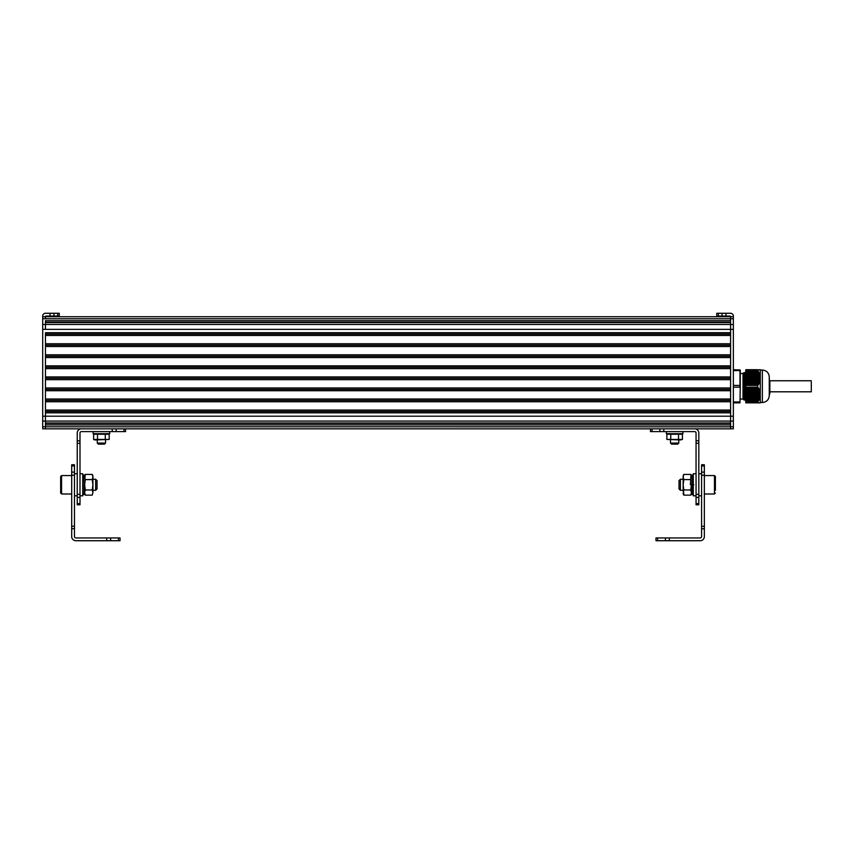 <?xml version="1.0" encoding="UTF-8"?>
<svg xmlns="http://www.w3.org/2000/svg" width="854" height="854" viewBox="0 0 854 854"><rect width="100%" height="100%" fill="white"/><g stroke="black" fill="none" stroke-linecap="round" stroke-linejoin="round"><path stroke-width="1.28" d="M745.777 401.967L757.541 401.935L745.777 401.935L745.777 402.864L760.113 402.864M745.777 401.935L745.777 387.204L758.021 387.385L760.209 391.655L760.284 396.747L757.541 401.935M757.519 385.389L745.777 385.389L745.777 387.172L757.519 387.172L757.541 385.367L745.777 385.389L745.777 370.625L757.861 370.839L760.209 375.344L760.284 380.382L757.541 385.367M757.541 370.625L757.519 369.707L745.777 369.707L745.777 370.625M757.861 402.65L760.284 402.853M757.519 401.967L757.519 402.864L760.22 402.864M757.519 370.593L745.777 370.593M760.22 369.707L759.462 369.707L760.22 369.707M759.676 369.963L757.541 369.707L759.676 369.963M757.904 402.629L759.943 402.864M745.777 379.176L760.284 379.197L745.777 379.005M760.284 394.9L745.777 394.826M745.777 395.712L760.284 395.722L745.777 395.541M745.777 377.02L760.284 376.849M760.284 376.4L745.777 376.059M760.284 375.824L760.284 369.921M745.777 393.555L760.284 393.555L745.777 393.384M745.777 392.199L760.284 392.199L760.284 380.382M760.284 402.65L760.284 396.747M745.777 394.11L760.284 394.11L745.777 394.281M745.777 377.575L760.284 377.575L745.777 377.746M745.777 378.29L760.284 378.29L745.777 378.461M762.355 370.049C766.55 370.465 768.856 372.76 769.262 376.956L769.262 395.605C768.846 399.8 766.55 402.106 762.355 402.512L762.355 370.049L760.284 370.049M769.262 395.338L769.86 393.192L769.262 376.956M745.777 375.632L745.553 372.472L746.257 373.219M740.258 373.508L743.012 373.508L743.012 399.064L744.517 400.099L744.186 373.219L745.2 399.341L745.894 400.088M745.777 399.085L744.869 372.472L744.165 373.219L743.898 377.393M744.047 400.099L744.047 388.581M739.98 402.864L740.258 385.474L739.98 402.864L733.351 402.864M733.351 385.389L740.258 385.474L740.258 369.985L739.98 370.593L733.351 370.593M740.258 369.985L733.351 369.707M739.98 370.593L739.98 387.172L733.351 387.172M740.258 387.097L739.98 401.967L733.351 401.967M733.351 426.797L730.586 426.797L730.586 428.836L45.465 428.836L733.351 428.836L733.351 316.738L45.465 316.738L45.465 318.755L45.465 316.738A0.694 0.694 0 0 1 46.148 316.044L59.278 316.044L59.278 313.279L50.076 313.279L50.076 316.044M730.586 316.738L730.586 320.645L45.465 320.645L45.465 324.477L45.465 322.598L730.586 322.598L730.586 329.366L45.465 329.366L45.465 324.477L730.586 324.477L730.586 316.738A0.694 0.694 0 0 0 729.892 316.044L716.773 316.044L716.773 313.279L718.385 313.279L718.385 316.044M730.586 322.182L45.465 322.182M730.586 332.708L45.465 332.708L45.465 416.197L45.465 412.824L730.586 412.824M730.586 334.095L45.465 334.095M730.586 335.473L45.465 335.473M730.586 343.767L45.465 343.767M730.586 345.144L45.465 345.144M730.586 346.521L45.465 346.521M730.586 354.816L45.465 354.816M730.586 356.193L45.465 356.193M730.586 357.57L45.465 357.57L45.465 365.864L730.586 365.864L730.586 357.57M730.586 367.241L45.465 367.241M730.586 368.629L45.465 368.629L45.465 376.913L730.586 376.913L730.586 368.629M730.586 378.29L45.465 378.29M730.586 379.678L45.465 379.678L45.465 387.962L730.586 387.962L730.586 379.678M730.586 389.349L45.465 389.349M730.586 390.726L45.465 390.726L45.465 399.01L730.586 399.01M730.586 400.398L45.465 400.398M730.586 401.775L45.465 401.775M730.586 410.069L45.465 410.069M730.586 411.447L45.465 411.447M733.351 416.208L45.465 416.208L45.465 426.797L730.586 426.808L730.586 329.366L733.351 329.366M730.586 422.976L45.465 422.976M730.586 423.381L45.465 423.381M730.586 424.929L45.465 424.929M42.7 426.797L45.465 426.797L45.465 428.836L42.7 428.836L42.7 316.044A2.765 2.765 0 0 1 45.465 313.279L50.076 313.279M42.7 316.738L45.465 316.738M718.385 313.279L730.586 313.279A2.765 2.765 0 0 1 733.351 316.044L733.351 316.738M730.586 324.477L733.351 324.477M769.86 381.813L769.86 390.758M811.3 381.813L811.3 391.805L769.86 391.805M655.989 540.721L700.195 540.721A4.142 4.142 0 0 0 704.336 536.579L704.336 464.747L701.582 464.747L701.582 536.579A1.377 1.377 0 0 1 700.195 537.956L655.989 537.956L655.989 540.721L655.989 537.956M704.336 526.299L701.582 526.299M704.336 475.208L701.582 475.208M696.053 495.822L693.288 495.822L693.288 473.724L696.053 473.724M701.582 495.822L698.818 495.822M682.933 431.601L682.933 433.672L666.355 433.672L666.355 431.601M678.781 443.087L677.745 444.123L671.532 444.123L670.497 443.087L678.781 443.087L678.781 439.949M678.524 434.238L666.867 434.238L681.375 433.736L682.421 434.238L682.421 439.436L680.478 439.949L666.867 439.436L678.524 439.436L678.524 434.238L682.421 434.238M682.421 439.436L678.524 439.436M670.753 434.238L670.753 439.436M666.867 434.238L666.867 439.436M680.392 490.303L679.015 488.915L679.015 480.631L680.392 479.254L680.392 490.303L683.136 490.303M704.336 493.986L714.467 493.986L714.467 475.571L715.385 476.489L715.385 490.303M715.385 487.538L715.385 482.008M691.42 490.997L691.42 484.816L691.42 493.751L690.737 495.139L683.819 495.139L683.136 484.773L683.136 490.997M683.136 478.56L683.136 484.773L683.136 475.795L683.819 474.408L683.136 477.002L683.819 479.596L683.136 484.773L683.819 489.961L690.737 489.961L691.42 492.555L690.737 495.139M683.819 495.139L683.136 493.751L683.819 489.961M691.42 484.773L690.737 489.961M690.737 479.596L683.819 479.596M691.057 475.059L691.42 477.002M690.737 474.408L683.819 474.408M692.519 479.254L691.793 484.826L690.406 484.773L690.929 475.059L692.306 475.059L691.793 484.826M692.626 479.254L692.306 475.059M693.864 484.826L692.477 484.773L691.964 494.541L691.644 490.303M692.477 484.773L691.74 490.303M696.053 494.338L698.818 494.338L698.818 504.799L696.053 504.799L696.053 432.978A1.377 1.377 0 0 0 694.676 431.601L650.47 431.601L650.47 428.836L650.47 431.601M694.676 428.836A4.142 4.142 0 0 1 698.818 432.978L698.818 440.781L696.053 440.781M698.818 494.338L698.818 443.258L696.053 443.258M698.818 443.258L698.818 440.781M71.704 465.953L71.704 536.579A4.142 4.142 0 0 0 75.846 540.721L120.051 540.721L120.051 537.956L75.846 537.956A1.377 1.377 0 0 1 74.469 536.579L74.469 464.747L71.704 464.747L71.704 465.953L74.469 465.953M71.704 475.208L74.469 475.208M71.704 526.235L74.469 526.235M120.051 540.721L120.051 537.956M79.998 495.822L82.753 495.822L82.753 473.724L79.998 473.724M74.469 495.822L77.234 495.822M93.118 431.601L93.118 433.672L109.696 433.672L109.696 431.601M105.544 443.087L104.508 444.123L98.295 444.123L97.26 443.087L105.544 443.087L105.544 439.949M93.63 434.238L109.184 434.238L109.184 439.436L94.666 439.949L93.63 439.436L93.63 434.238L95.573 433.736L105.288 434.238L105.288 439.436L93.63 439.436M109.184 439.436L105.288 439.436M97.516 434.238L97.516 439.436M105.288 434.238L109.184 434.238M95.648 479.254L97.036 480.631L97.036 488.915L95.648 490.303L95.648 479.254L92.915 479.254M60.655 493.068L60.655 476.489L61.573 475.571L61.573 493.986L60.655 493.068M82.699 494.541L84.087 494.541L84.631 484.335L84.631 490.997M84.631 477.002L85.304 474.408L92.232 474.408L92.915 475.795L92.915 492.555L92.232 495.139L85.304 495.139L84.631 493.751L84.631 484.133M92.915 490.997L92.915 478.56M85.304 495.139L84.631 492.555L85.304 489.961L92.232 489.961L92.915 492.555L92.232 495.139M85.304 489.961L84.631 484.773L85.304 479.596L92.232 479.596L92.915 484.773L92.232 489.961M92.232 474.408L92.915 477.002L92.232 479.596M85.304 479.596L84.834 478.411M82.753 491.69L83.735 475.059L85.122 475.059L84.599 484.837M82.753 494.413L83.222 484.784M125.581 431.601L125.581 428.836L125.581 431.601L81.376 431.601A1.377 1.377 0 0 0 79.998 432.978L79.998 504.799L77.234 504.799L77.234 503.604L79.998 503.604M79.998 443.311L77.234 443.311L77.234 432.978A4.142 4.142 0 0 1 81.376 428.836M77.234 443.311L77.234 494.338L79.998 494.338M77.234 494.338L77.234 503.604M745.777 376.774L760.284 376.774M745.777 376.603L760.284 376.603M745.777 376.134L760.145 376.134M745.777 377.489L760.284 377.489M745.777 377.319L760.284 377.319M745.777 376.86L760.263 376.86M745.777 375.344L760.209 375.344M745.777 375.418L759.975 375.418M745.777 378.205L760.284 378.205M745.777 378.044L760.284 378.044M745.777 376.304L760.177 376.304M745.777 374.618L759.964 374.618M745.777 374.703L759.75 374.703M745.777 375.589L760.017 375.589M745.777 378.93L760.284 378.93M745.777 378.76L760.284 378.76M745.777 373.903L759.676 373.903M745.777 373.988L759.484 373.988M745.777 374.874L759.814 374.874M745.777 379.646L760.284 379.646M745.777 379.475L760.284 379.475M745.777 373.187L759.334 373.187M745.777 373.262L759.153 373.262M745.777 374.148L759.548 374.148M745.777 380.361L760.284 380.361M745.777 380.19L760.284 380.19M745.777 379.72L760.177 379.72M745.777 372.472L758.95 372.472M745.777 372.547L758.779 372.547M745.777 373.433L759.238 373.433M745.777 380.446L760.017 380.446M745.777 371.746L758.512 371.746M745.777 371.832L758.363 371.832M745.777 372.718L758.875 372.718M745.777 381.076L760.156 381.076M745.777 380.916L760.209 380.916M745.777 379.891L760.145 379.891M745.777 371.042L758.021 371.042M745.777 371.116L757.904 371.116M745.777 372.002L758.469 372.002M745.777 381.802L759.9 381.802M745.777 381.631L759.964 381.631M745.777 381.162L759.814 381.162M745.777 380.617L759.975 380.617M745.777 371.276L758.021 371.276M745.777 382.517L759.601 382.517M745.777 382.346L759.676 382.346M745.777 381.877L759.548 381.877M745.777 381.332L759.75 381.332M745.777 383.232L759.249 383.232M745.777 383.062L759.334 383.062M745.777 382.592L759.238 382.592M745.777 382.048L759.484 382.048M745.777 383.948L758.854 383.948M745.777 383.788L758.95 383.788M745.777 383.318L758.875 383.318M745.777 382.763L759.153 382.763M745.777 384.033L758.469 384.033M745.777 383.478L758.779 383.478M745.777 385.357L757.861 385.357M745.777 384.204L758.363 384.204M745.777 384.503L758.512 384.503M745.777 384.674L758.405 384.674M745.777 384.748L758.021 384.748M745.777 384.919L757.904 384.919M745.777 385.186L758.021 385.186M745.777 370.839L757.861 370.839M745.777 371.586L758.405 371.586M745.777 372.301L758.854 372.301M745.777 373.017L759.249 373.017M745.777 373.732L759.601 373.732M745.777 374.447L759.9 374.447M745.777 375.173L760.156 375.173M745.777 375.888L760.284 375.888M745.777 393.086L760.284 393.086M745.777 392.925L760.284 392.925M745.777 392.37L760.284 392.37M745.777 392.669L760.145 392.669M745.777 393.811L760.284 393.811M745.777 393.641L760.284 393.641M745.777 391.655L760.209 391.655M745.777 391.954L759.975 391.954M745.777 394.527L760.284 394.527M745.777 394.356L760.284 394.356M745.777 392.84L760.177 392.84M745.777 390.94L759.964 390.94M745.777 391.239L759.75 391.239M745.777 392.125L760.017 392.125M745.777 395.242L760.284 395.242M745.777 395.071L760.284 395.071M745.777 390.214L759.676 390.214M745.777 390.524L759.484 390.524M745.777 391.41L759.814 391.41M745.777 395.957L760.284 395.957M745.777 395.797L760.284 395.797M745.777 394.996L760.284 394.996M745.777 389.499L759.334 389.499M745.777 389.798L759.153 389.798M745.777 390.684L759.548 390.684M745.777 396.683L760.284 396.683M745.777 396.512L760.284 396.512M745.777 396.256L760.177 396.256M745.777 388.783L758.95 388.783M745.777 389.082L758.779 389.082M745.777 389.968L759.238 389.968M745.777 396.982L760.017 396.982M745.777 388.068L758.512 388.068M745.777 388.367L758.363 388.367M745.777 389.253L758.875 389.253M745.777 397.398L760.156 397.398M745.777 397.227L760.209 397.227M745.777 396.427L760.145 396.427M745.777 387.385L758.021 387.385M745.777 387.652L757.904 387.652M745.777 388.538L758.469 388.538M745.777 398.113L759.9 398.113M745.777 397.943L759.964 397.943M745.777 397.697L759.814 397.697M745.777 397.142L759.975 397.142M745.777 387.812L758.021 387.812M745.777 398.829L759.601 398.829M745.777 398.658L759.676 398.658M745.777 398.412L759.548 398.412M745.777 397.868L759.75 397.868M745.777 399.555L759.249 399.555M745.777 399.384L759.334 399.384M745.777 399.128L759.238 399.128M745.777 398.583L759.484 398.583M745.777 400.27L758.854 400.27M745.777 400.099L758.95 400.099M745.777 399.853L758.875 399.853M745.777 399.298L759.153 399.298M745.777 400.569L758.469 400.569M745.777 400.014L758.779 400.014M745.777 401.722L757.861 401.722M745.777 400.739L758.363 400.739M745.777 400.814L758.512 400.814M745.777 400.985L758.405 400.985M745.777 401.284L758.021 401.284M745.777 401.455L757.904 401.455M745.777 401.529L758.021 401.529M745.777 387.214L757.861 387.214M745.777 387.897L758.405 387.897M745.777 388.613L758.854 388.613M745.777 389.328L759.249 389.328M745.777 390.054L759.601 390.054M745.777 390.769L759.9 390.769M745.777 391.484L760.156 391.484M733.351 318.755L42.7 318.755M733.351 421.086L42.7 421.086M53.983 313.279L53.983 316.044M57.656 313.279L57.656 316.044M42.7 416.197L45.465 416.197M42.7 329.366L45.465 329.366M42.7 324.477L45.465 324.477M722.057 313.279L722.057 316.044M725.964 313.279L725.964 316.044M704.336 528.765L701.582 528.765M704.336 472.123L701.582 472.123M704.336 465.953L701.582 465.953M657.612 540.721L657.612 537.956M665.426 540.721L665.426 537.956M669.333 540.721L669.333 537.956M698.818 497.423L696.053 497.423M698.818 503.604L696.053 503.604M652.082 428.836L652.082 431.601M659.896 428.836L659.896 431.601M663.804 428.836L663.804 431.601M71.704 472.123L74.469 472.123M71.704 528.711L74.469 528.711M106.718 540.721L106.718 537.956M110.625 540.721L110.625 537.956M118.439 540.721L118.439 537.956M77.234 497.423L79.998 497.423M77.234 440.845L79.998 440.845M116.144 428.836L116.144 431.601M112.237 428.836L112.237 431.601M123.958 428.836L123.958 431.601M757.519 402.864L758.373 402.864M760.284 402.512L762.355 402.512M744.528 400.088L745.222 399.341M743.012 373.508L743.759 372.771M743.012 399.064L740.258 399.064M744.869 372.472L745.553 372.472M769.86 380.756L811.3 380.756M701.582 473.724L698.818 473.724M670.497 443.087L670.497 439.949M691.42 490.303L692.178 490.303M680.392 479.254L683.136 479.254M692.092 479.254L693.288 479.254M714.467 493.986L715.385 493.068M704.336 475.571L714.467 475.571M693.341 494.541L691.964 494.541M74.469 473.724L77.234 473.724M97.26 443.087L97.26 439.949M83.425 479.254L82.753 479.254M95.648 490.303L92.915 490.303M71.704 475.571L61.573 475.571M71.704 493.986L61.573 493.986M84.631 475.795L85.304 474.408"/></g></svg>

